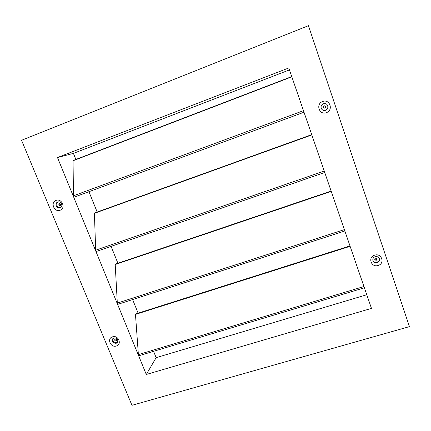 <?xml version="1.0" encoding="UTF-8"?>
<svg xmlns="http://www.w3.org/2000/svg" width="431" height="431" viewBox="0 0 431 431"><rect width="100%" height="100%" fill="white"/><g stroke="black" fill="none" stroke-linecap="round" stroke-linejoin="round"><path stroke-width="0.65" d="M374.771 259.414C375.967 260.329 376.716 260.071 377.017 258.632M374.808 259.548L374.819 259.575C376.064 260.69 376.829 260.443 377.109 258.832L377.093 258.789C375.843 257.695 375.083 257.943 374.808 259.548M323.406 107.685C324.753 108.504 325.48 108.116 325.599 106.516L325.373 106.123C324.042 105.455 323.336 105.881 323.277 107.411L323.417 107.702C324.764 108.547 325.502 108.159 325.626 106.543L325.389 106.139M59.446 203.534L59.176 204.763L60.388 205.485M58.718 204.973L60.178 205.619L60.652 204.256L59.203 203.604L58.718 204.973M115.018 339.03L115.039 339.747L116.629 340.296M114.694 340.183C115.217 340.964 115.815 341.088 116.494 340.544L116.602 339.59C116.084 338.804 115.486 338.685 114.808 339.224L114.694 340.183M349.988 245.912L135.442 314.005L138.432 355.273L138.89 355.753L364.389 287.795M331.121 191.062L115.19 264.171L117.356 303.785L117.873 304.324L344.848 230.978M311.721 134.639L94.405 213.027L95.693 250.88L96.28 251.488L324.732 172.475M291.755 76.583L73.065 160.51L73.437 196.504L74.094 197.188L304.006 112.216M322.652 101.527C315.373 103.936 319.328 115.54 326.412 112.636C333.707 110.277 329.78 98.586 322.652 101.527M323.385 103.769C321.251 104.873 320.594 106.527 321.413 108.725C322.393 110.282 323.789 110.799 325.594 110.288C328.185 108.731 328.605 106.769 326.854 104.404C325.831 103.553 324.678 103.343 323.385 103.769M321.402 108.698C322.383 110.228 323.762 110.735 325.55 110.228C328.12 108.687 328.546 106.743 326.827 104.383M56.035 200.415C50.028 202.381 54.306 212.655 60.108 210.247C66.132 208.324 61.87 197.98 56.035 200.415M57.732 202.069L57.598 202.123C54.225 203.421 56.8 209.224 60.124 207.839L60.324 207.758C63.626 206.406 61.024 200.679 57.732 202.069M57.986 201.988C55.184 203.583 57.614 208.599 60.679 207.553M112.539 336.827C106.613 338.432 110.6 348.011 116.332 345.996C122.275 344.428 118.299 334.785 112.539 336.827M113.967 337.909L112.739 338.734C111.742 341.697 112.895 343.216 116.192 343.291L117.453 342.435C118.401 339.477 117.243 337.969 113.967 337.909M113.057 338.41C112.513 341.244 113.741 342.634 116.753 342.575L117.695 342.047M374.647 255.179C367.519 257.135 371.183 267.877 378.127 265.464C385.271 263.551 381.634 252.728 374.647 255.179M375.142 256.704C373.23 257.506 372.503 258.864 372.96 260.771C373.79 262.501 375.196 263.158 377.184 262.743C379.145 261.908 379.862 260.518 379.328 258.568C378.466 256.903 377.071 256.283 375.142 256.704M372.88 260.502C373.774 262.048 375.142 262.619 376.98 262.204C378.817 261.455 379.56 260.157 379.21 258.309M371.468 308.38L288.792 67.963L57.479 157.53L146.298 374.48L371.468 308.38M289.454 69.897L73.415 153.382L57.479 157.53M73.415 153.382L75.867 159.432M88.937 191.703L97.169 212.03M111.074 246.37L117.911 263.249M132.619 299.556L138.125 313.154M153.581 351.33L156.146 357.665L146.298 374.48M156.146 357.665L366.776 294.739M131.961 405.318L409.45 326.628L308.445 25.682L21.55 140.269L131.961 405.318M350.128 246.322L135.312 314.468M331.24 191.407L115.061 264.575M311.818 134.93L94.281 213.372M291.835 76.82L72.947 160.806M303.472 110.665L73.292 195.879M324.236 171.026L95.547 250.249M344.385 229.621L117.205 303.144M363.947 286.513L138.281 354.632"/></g></svg>
